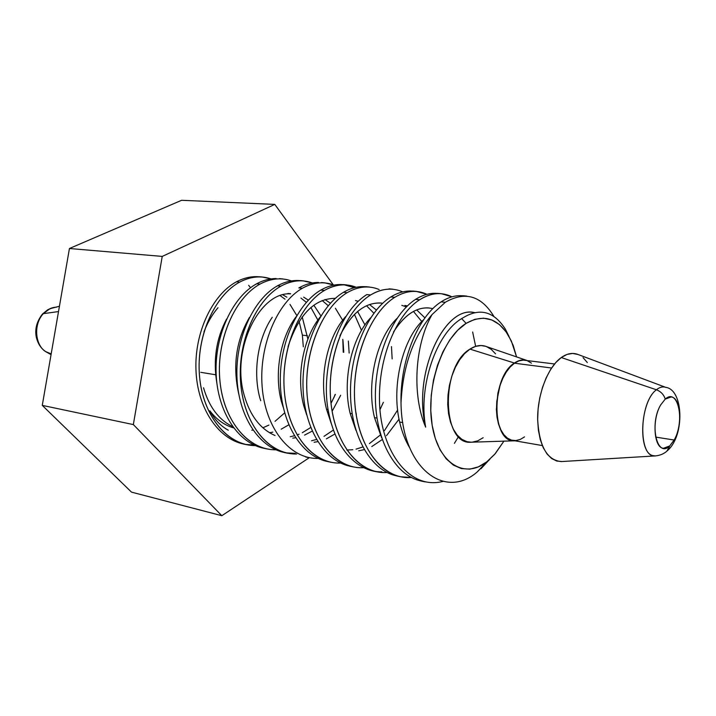 <?xml version="1.0" encoding="UTF-8"?>
<svg xmlns="http://www.w3.org/2000/svg" width="716" height="716" viewBox="0 0 716 716"><rect width="100%" height="100%" fill="white"/><g stroke="black" fill="none" stroke-linecap="round" stroke-linejoin="round"><path stroke-width="1.07" d="M51.185 353.919L45.735 351.628C34.789 345.031 33.41 324.026 43.363 313.644L42.36 314.172L43.363 313.644C32.891 324.509 35.111 346.777 47.086 352.424L51.06 354.635M58.515 311.576L43.363 313.644L58.515 311.576M217.977 307.746C212.213 314.503 207.55 322.531 203.979 331.83M302.385 335.124L299.091 321.35L302.385 335.124L307.486 335.777L302.385 335.124L303.307 346.786L302.385 335.124M296.818 315.559L289.989 304.398M284.986 299.163L280.242 295.681M226.587 319.032C216.214 338.695 212.983 360.175 216.903 383.472M282.874 294.867L286.874 297.212M302.197 316.866L307.889 339.107L302.197 316.866M317.877 320.097L310.887 307.522L317.877 320.097M249.419 317.492C236.065 340.565 232.503 366.037 238.732 393.925M272.268 317.269C258.19 337.675 252.694 371.031 259.747 397.595L260.74 400.718M328.25 305.714L322.182 300.523M324.992 299.521L330.416 303.226M335.41 308.274L342.669 320.258M296.2 316.615C280.618 336.976 273.915 372.973 281.352 401.372L282.059 401.488L281.352 401.372L283.151 407.082M361.482 330.371L354.447 314.378L361.482 330.371M288.047 346.642C298.715 314.512 314.485 298.411 335.339 298.339C314.485 298.411 298.715 314.512 288.047 346.642M357.597 311.514L364.954 324.912L357.597 311.514M320.455 316.678C303.656 336.878 295.869 375.229 303.611 405.256L304.721 405.453L303.611 405.256L306.636 414.743M373.886 313.223L366.529 305.75M358.125 301.275L355.467 300.55M369.528 304.524L376.383 310.037M345.685 316.588C327.543 336.341 318.432 377.368 326.523 409.266L328.143 409.543L326.523 409.266L331.141 423.201M382.72 303.244C366.216 301.373 351.95 312.221 339.912 335.777C351.458 313.026 365.241 302.107 381.252 303.038M370.825 317.6C351.887 337.057 341.872 380.098 350.16 413.392L352.138 413.741L350.16 413.392L355.95 430.361M421.769 321.538L413.481 311.442M406.411 306.887L401.81 305.329M404.853 305.464L407.44 305.875M416.694 309.912L424.955 317.904M397.04 318.369C377.135 337.254 365.974 382.684 374.504 417.643L376.974 418.072L374.504 417.643L381.628 437.771M432.858 308.65C418.788 305.41 405.668 313.205 393.487 332.036C404.334 315.022 416.229 306.994 429.161 307.952M423.791 319.533C403.135 337.818 390.909 385.503 399.626 422.037L402.786 422.583L399.626 422.037C401.962 431.963 405.354 440.617 409.812 448.01M284.61 412.917L275.034 421.321L284.61 412.917M268.885 425.107L262.835 427.792L268.885 425.107M252.999 430.083L251.764 430.2L252.999 430.083M232.7 426.673C218.819 419.862 209.099 406.894 203.532 387.768C209.099 406.894 218.819 419.862 232.7 426.673M228.288 430.209C220.805 426.136 214.648 419.674 209.824 410.805C216.536 419.558 224.466 425.25 233.595 427.891M269.556 432.768L272.787 432.133M281.182 429.197L288.79 424.839M348.352 341.049L349.148 353.042L348.352 341.049M340.664 395.295L332.582 410.465L340.664 395.295M312.239 431.104L304.56 435.113L312.239 431.104M295.619 437.745L292.763 438.129L295.619 437.745M244.084 394.856C249.938 415.504 260.257 429.054 275.051 435.516C260.257 429.054 249.938 415.504 244.084 394.856C230.812 348.978 259.944 291.555 290.472 293.864M290.275 436.706L294.383 435.784L290.275 436.706M297.059 434.943L299.073 434.182L297.059 434.943M302.286 432.733L310.726 427.506L302.286 432.733M331.105 403.197L335.356 394.426L331.105 403.197M343.761 352.308L342.982 340.351L343.761 352.308M334.846 434.048L326.326 438.872M317.841 441.656L314.127 442.246M311.585 440.743L316.526 439.49M324.008 436.33L333.334 430.074M391.473 346.607L392.153 358.904L391.473 346.607M383.382 402.311L379.954 409.686L383.382 402.311M399.107 419.075L386.506 435.65L399.107 419.075M382.246 439.561L371.783 446.569M364.256 449.612L358.725 450.82M346.875 450.033L352.818 449.711M356.058 449.12L362.788 446.972M369.384 443.616L380.312 435.024M384.429 430.62L397.684 409.937L384.429 430.62M505.245 328.975C493.897 311.424 479.962 307.62 463.422 317.564L461.65 318.62L466.116 323.364C483.193 313.832 497.316 317.877 508.485 335.509L513.193 345.407L516.567 356.908L511.367 341.031L505.961 331.669L499.374 324.545L491.811 319.963L483.533 318.173L474.86 319.291L466.116 323.364L457.658 330.282L449.845 339.823L443.016 351.619L437.485 365.205L433.493 380.017L431.229 395.402L430.781 410.715L432.16 425.277L435.301 438.478L440.036 449.791L446.149 458.768L453.353 465.087L461.346 468.577L469.803 469.15L478.377 466.859L486.755 461.856L477.026 472.121L489.216 459.833L480.955 468.774M508.942 336.296L505.532 329.45L508.942 336.296M503.903 441.154L495.257 453.675L486.755 461.856L494.64 454.383L503.903 441.154M462.724 295.806C455.609 295.135 448.404 297.158 441.101 301.875L445.289 302.286L441.101 301.875C418.475 316.123 400.065 359.772 401.014 402.714C402.866 366.234 413.221 336.851 432.07 314.548L445.289 302.286C465.033 290.947 481.224 295.645 493.861 316.365M255.397 445.612C227.616 445.665 202.923 416.094 199.549 376.491C195.916 336.815 214.585 295.457 239.681 282.104C247.324 278.068 254.941 276.385 262.548 277.074L271.006 278.891C260.857 275.463 250.412 276.528 239.681 282.104L236.468 281.791L239.681 282.104C215.972 294.822 197.67 332.475 199.191 370.449C200.417 408.362 221.172 439.606 246.984 444.717M259.335 276.815C251.728 276.108 244.102 277.772 236.468 281.791C212.75 294.464 194.448 332.036 195.969 369.921C197.213 407.771 217.977 438.89 243.78 444.09L246.975 444.761M276.161 278.524C269.485 278.578 262.987 280.323 256.686 283.778L259.989 284.1C267.22 280.189 274.488 278.47 281.791 278.927M296.657 454.007C268.625 454.588 244.093 424.328 240.71 383.579C237.112 342.731 255.863 299.977 280.869 286.149C288.467 281.979 296.03 280.251 303.557 280.958L312.4 282.954C302.224 279.267 291.716 280.332 280.869 286.149L277.468 285.818L280.869 286.149C257.286 299.288 238.929 338.104 240.352 377.162C241.516 416.139 262.029 448.189 287.904 453.183M333.728 398.06L335.178 394.4M343.241 352.236L342.794 339.33M301.892 280.842L300.174 280.636C292.638 279.938 285.066 281.656 277.468 285.818C253.876 298.921 235.519 337.639 236.942 376.607C238.088 415.513 258.727 447.437 284.467 452.521M302.349 288.253C310.028 283.966 317.644 282.202 325.207 282.981L334.041 285.084C323.874 281.218 313.313 282.274 302.349 288.253L298.849 287.913L302.349 288.253C277.71 302.134 258.825 345.04 262.137 386.604C265.26 428.034 289.756 459.242 318.146 458.41M318.468 282.444C311.773 282.462 305.231 284.288 298.849 287.913M354.42 287.689L343.886 284.735C336.296 283.876 328.608 285.657 320.84 290.07L324.446 290.428C331.982 286.114 339.474 284.306 346.911 285.004M365.831 286.767C358.439 286.078 350.992 287.913 343.483 292.298L347.188 292.656L343.483 292.298C320.168 306.099 301.794 346.687 303.038 387.383C304.005 428.025 324.357 461.131 349.891 466.152M377.762 471.951C352.881 467.763 332.036 435.901 330.345 394.391C328.349 352.925 346.589 309.625 370.62 294.956L366.798 294.58L370.62 294.956C377.842 290.615 385.038 288.7 392.207 289.228M416.748 291.519L426.942 294.312C416.739 289.595 406.017 290.598 394.758 297.328L390.811 296.943L394.758 297.328C371.738 311.684 353.391 353.731 354.492 395.778C355.306 437.789 375.372 471.719 400.656 476.775L411.252 477.483C383.507 479.827 358.439 448.628 354.912 404.325C351.144 359.978 370.011 312.615 394.758 297.328M412.846 291.152C405.578 290.472 398.23 292.397 390.811 296.943C367.782 311.254 349.426 353.185 350.536 395.125C351.359 437.011 371.443 470.958 396.762 475.907M437.404 293.444C430.218 292.772 422.932 294.741 415.566 299.369L419.63 299.771C426.987 295.09 434.263 293.077 441.441 293.73L451.975 296.818M245.901 444.484L254.064 445.012M268.93 449.254C244.147 445.486 222.336 416.712 219.705 378.012C216.724 339.429 234.75 297.972 259.989 284.1L256.686 283.778C232.96 296.531 214.702 334.846 216.116 373.224C217.378 411.628 237.998 443.141 263.837 448.279L267.122 448.959M286.498 452.888L295.26 453.344M331.034 462.223C305.428 457.184 284.986 424.409 283.966 384.277C282.659 344.074 301.042 304.031 324.446 290.428L320.84 290.07C298.071 303.235 279.616 341.792 280.314 381.834C280.744 421.76 300.711 455.609 326.711 461.364M353.57 466.913C328.053 461.901 307.719 428.723 306.761 387.991C305.526 347.197 323.9 306.502 347.188 292.656C358.277 286.328 368.928 285.29 379.131 289.533M366.798 294.58C335.795 313.993 319.927 373.134 328.787 413.186C337.03 454.266 361.437 472.569 381.852 471.826M443.061 481.367C409.078 490.433 381.145 450.928 379.552 403.323C377.797 355.422 398.311 312.874 419.63 299.771L415.566 299.369C392.699 313.948 374.379 356.586 375.408 399.188C376.16 441.718 396.073 476.095 421.259 481.018L422.78 481.286M554.569 363.979L523.369 360.112L518.912 360.873L514.446 363.2L551.58 368.006L514.446 363.2L518.885 360.882L523.315 360.112M469.956 349.113C440.224 366.118 441.799 445.629 471.182 442.211L466.868 441.656L461.802 439.293L457.264 435.149L453.443 429.358L450.489 422.127L448.556 413.741L447.715 404.531L448.019 394.883L449.451 385.181L451.948 375.837L455.412 367.236L459.699 359.727L464.612 353.615L469.956 349.113L514.419 363.03L469.956 349.113L475.505 346.392L481.045 345.533L485.6 346.284C480.525 344.709 475.308 345.649 469.956 349.113M514.867 440.796C491.373 443.428 490.648 377.475 514.419 363.03L510.123 366.834L506.167 371.98L502.713 378.263L499.911 385.45L497.862 393.245L496.376 409.364L496.993 417.034L498.488 424.015L500.797 430.048L503.813 434.88L507.42 438.353L511.466 440.331L514.867 440.796M578.116 354.527L572.675 353.435L567 354.438L561.272 357.535L656.411 389.772C660.859 391.491 663.813 394.597 665.253 399.089C678.115 387.204 685.239 421.411 674.177 440.027L669.72 445.925L663.401 448.297C653.789 447.751 651.891 419.451 660.68 404.916L665.253 399.089L671.116 396.968C680.889 397.496 682.751 425.411 674.177 440.027L655.65 437.091L674.177 440.027L669.72 445.925L667.858 450.257L666.882 451.134L669.72 445.925C657.046 458.831 649.054 424.105 660.68 404.916L665.253 399.089C663.813 394.597 660.859 391.491 656.411 389.772C639.961 401.649 637.607 453.559 653.243 455.671L655.382 455.913C638.09 458.482 638.753 402.571 656.411 389.772L561.272 357.535C548.017 366.968 537.51 393.863 537.644 418.833C539.005 445.871 546.854 460.12 561.183 461.578L655.382 455.913C660.456 455.412 664.618 453.532 667.867 450.248C684.845 435.158 683.565 389.594 665.692 387.329L666.184 387.517C663.07 386.273 659.821 387.025 656.411 389.772C659.624 387.177 662.712 386.363 665.692 387.329L577.32 354.223C572.156 352.514 566.812 353.615 561.272 357.535L555.732 362.618L550.595 369.519L546.093 377.985L542.415 387.66L539.703 398.168L538.101 409.06L537.653 419.88L538.387 430.173L540.258 439.535L543.184 447.563L547.024 453.971L551.624 458.517L556.779 461.041L562.042 461.525M587.335 362.565L583.039 357.606M526.94 360.47L523.333 359.915L518.885 360.694L514.419 363.03C518.706 360.094 522.877 359.244 526.94 360.47L485.6 346.284M524.542 436.885L520.201 439.463L515.797 440.573L511.501 440.143L507.474 438.174L503.894 434.719L500.887 429.904L498.587 423.908L497.101 416.954L496.492 409.319L496.779 401.318L500.001 385.521L502.793 378.37L506.23 372.114L510.168 366.995L514.446 363.2C491.982 376.813 490.881 439.015 512.763 440.43L542.307 445.567M527.558 360.882L531.469 363.164M486.361 346.544L491.248 349.354L495.535 353.829M483.157 437.727L477.751 440.823L472.256 442.166M463.422 317.564L461.65 318.62C436.348 333.28 418.198 386.398 425.572 426.566L425.671 427.121C411.924 395.832 414.492 345.04 432.07 314.548C413.221 336.851 402.866 366.234 401.014 402.714C401.649 467.987 444.546 500.278 477.026 472.121L486.755 461.856C464.648 479.407 438.344 463.691 432.16 425.277C425.635 387.096 442.354 337.898 466.116 323.364L461.65 318.62C436.348 333.28 418.198 386.398 425.572 426.566L425.671 427.121C411.924 395.832 414.492 345.04 432.07 314.548L445.289 302.286M419.63 299.807C430.978 292.719 441.745 291.725 451.921 296.827M386.9 472.497C360.059 474.422 334.99 445.119 330.846 401.81C326.424 358.519 344.987 310.484 370.62 294.956C381.735 288.432 392.44 287.411 402.714 291.877M363.424 467.691C335.607 469.311 310.637 438.478 307.164 395.653C303.441 352.764 322.29 307.334 347.188 292.656M340.53 463.037C312.713 464.263 287.796 433.663 284.359 391.536C280.663 349.336 299.485 304.81 324.446 290.428C335.464 284.279 346.07 283.223 356.273 287.277M275.848 449.809C249.678 450.176 224.734 423.21 220.17 383.293C215.292 343.465 233.461 298.608 259.989 284.1C270.684 278.426 281.173 277.361 291.439 280.905M306.341 302.349L300.926 298.053M474.61 312.632C445.37 304.676 412.353 372.401 425.546 426.557C412.622 373.412 444.242 306.493 473.294 312.462M356.353 414.466L355.619 411.091M303.647 297.158L308.363 300.138M313.832 305.213L320.929 315.908M259.496 276.832C251.835 276.09 244.165 277.736 236.468 281.791M454.392 443.356L458.526 436.545M475.648 346.347L472.641 331.991M441.101 301.875C418.475 316.123 400.065 359.772 401.014 402.714C401.649 467.987 444.546 500.278 477.026 472.121L489.878 459.242M69.434 248.506L42.271 405.381L131.511 492.134L221.826 515.708L131.511 492.134L42.271 405.381L133.346 424.588L42.271 405.381L69.434 248.506L162.228 256.409L69.434 248.506L181.596 200.292L274.792 204.391L333.244 284.798L274.792 204.391L181.596 200.292L69.434 248.506M250.564 287.725L248.676 285.335L250.564 287.725M309.366 457.64L221.826 515.708L133.346 424.588L162.228 256.409L274.792 204.391L162.228 256.409L133.346 424.588L221.826 515.708L309.366 457.64M59.437 306.251L49.834 308.748L43.363 313.644C47.229 309.473 51.633 307.307 56.555 307.155M46.522 352.12C41.591 349.247 38.234 344.468 36.453 337.8C35.156 332.117 35.03 323.757 42.369 314.154M288.002 293.462L290.642 293.73M505.272 328.93L508.476 335.5M466.877 296.102L462.724 295.717M262.548 277.047L259.335 276.752M282.775 278.936L279.482 278.622M303.566 280.869L300.183 280.556M324.939 282.865L321.457 282.543M346.92 284.914L343.331 284.583M369.528 287.026L365.84 286.677M392.798 289.192L389.003 288.843M416.757 291.43L412.855 291.063M441.441 293.73L437.413 293.354M284.458 452.575L287.832 453.273M305.651 456.987L309.124 457.712M327.454 461.525L331.025 462.276M349.882 466.205L353.561 466.966M372.973 471.012L376.759 471.799M396.754 475.961L400.647 476.775M421.25 481.071L425.268 481.904M471.182 442.211L514.876 440.796M200.775 372.329L215.57 374.754M473.303 312.462L474.735 312.606M42.477 314.038L47.748 309.742L53.852 307.433"/></g></svg>
